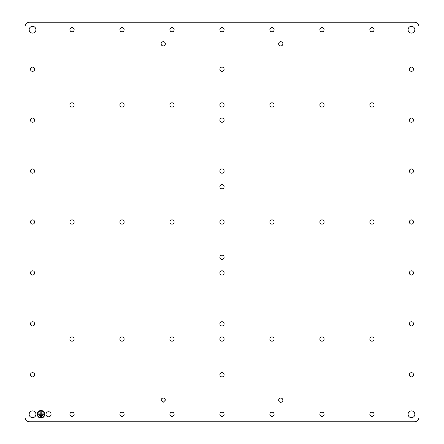 <?xml version="1.0" encoding="UTF-8"?>
<svg xmlns="http://www.w3.org/2000/svg" width="444" height="444" viewBox="0 0 444 444"><rect width="100%" height="100%" fill="white"/><g stroke="black" fill="none" stroke-linecap="round" stroke-linejoin="round"><path stroke-width="0.67" d="M42.979 415.595L42.979 415.218L39.028 415.218L39.028 415.595L42.979 415.595M38.611 411.882A3.385 3.385 0 0 0 37.618 414.28C37.413 418.642 44.6 418.642 44.389 414.28C44.6 409.912 37.413 409.912 37.618 414.28A3.385 3.385 0 0 0 38.611 416.666M41.853 416.91L41.853 416.533L40.16 416.533L40.16 416.91L41.853 416.91M40.815 413.902L40.815 411.455L41.192 411.455L41.192 413.902L44.012 413.902L44.012 414.28L37.995 414.28L37.995 413.902L40.815 413.902M43.401 416.666A3.385 3.385 0 0 0 43.395 411.882M37.246 414.28A3.763 3.763 0 0 0 41.003 418.037A3.763 3.763 0 0 0 44.766 414.28A3.763 3.763 0 0 0 41.003 410.517A3.763 3.763 0 0 0 37.246 414.28M163.237 398.057A2.12 2.12 0 0 0 161.117 400.177L163.237 402.297L165.357 400.177A2.12 2.12 0 0 0 163.237 398.057M51.066 414.28A2.536 2.536 0 0 0 48.529 411.738A2.536 2.536 0 0 0 45.987 414.28A2.536 2.536 0 0 0 48.529 416.816A2.536 2.536 0 0 0 51.066 414.28M278.643 400.177A2.12 2.12 0 0 0 280.763 402.297A2.12 2.12 0 0 0 282.884 400.177A2.12 2.12 0 0 0 280.763 398.057A2.12 2.12 0 0 0 278.643 400.177M224.12 69.214A2.12 2.12 0 0 0 222 67.094A2.12 2.12 0 0 0 219.88 69.214A2.12 2.12 0 0 0 222 71.334A2.12 2.12 0 0 0 224.12 69.214M414.84 29.72A3.385 3.385 0 0 0 411.455 26.335A3.385 3.385 0 0 0 408.075 29.72A3.385 3.385 0 0 0 411.455 33.106A3.385 3.385 0 0 0 414.84 29.72M29.16 29.72A3.385 3.385 0 0 0 32.545 33.106A3.385 3.385 0 0 0 35.925 29.72A3.385 3.385 0 0 0 32.545 26.335A3.385 3.385 0 0 0 29.16 29.72M29.16 414.28A3.385 3.385 0 0 0 32.545 417.665A3.385 3.385 0 0 0 35.925 414.28A3.385 3.385 0 0 0 32.545 410.894A3.385 3.385 0 0 0 29.16 414.28M414.84 414.28A3.385 3.385 0 0 0 411.455 410.894A3.385 3.385 0 0 0 408.075 414.28A3.385 3.385 0 0 0 411.455 417.665A3.385 3.385 0 0 0 414.84 414.28M224.12 120.141A2.12 2.12 0 0 0 222 118.021A2.12 2.12 0 0 0 219.88 120.141A2.12 2.12 0 0 0 222 122.261A2.12 2.12 0 0 0 224.12 120.141M165.357 43.823A2.12 2.12 0 0 0 163.237 41.703A2.12 2.12 0 0 0 161.117 43.823A2.12 2.12 0 0 0 163.237 45.943A2.12 2.12 0 0 0 165.357 43.823M414.28 421.8A4.701 4.701 0 0 0 418.981 417.099L418.981 26.901A4.701 4.701 0 0 0 414.28 22.2L29.72 22.2A4.701 4.701 0 0 0 25.019 26.901L25.019 417.099A4.701 4.701 0 0 0 29.72 421.8L414.28 421.8M224.12 29.72A2.12 2.12 0 0 0 222 27.6A2.12 2.12 0 0 0 219.88 29.72A2.12 2.12 0 0 0 222 31.84A2.12 2.12 0 0 0 224.12 29.72M413.575 222A2.12 2.12 0 0 0 411.455 219.88A2.12 2.12 0 0 0 409.335 222A2.12 2.12 0 0 0 411.455 224.12A2.12 2.12 0 0 0 413.575 222M413.575 69.214A2.12 2.12 0 0 0 411.455 67.094A2.12 2.12 0 0 0 409.335 69.214A2.12 2.12 0 0 0 411.455 71.334A2.12 2.12 0 0 0 413.575 69.214M374.087 29.72A2.12 2.12 0 0 0 371.967 27.6A2.12 2.12 0 0 0 369.846 29.72A2.12 2.12 0 0 0 371.967 31.84A2.12 2.12 0 0 0 374.087 29.72M413.575 171.073A2.12 2.12 0 0 0 411.455 168.953A2.12 2.12 0 0 0 409.335 171.073A2.12 2.12 0 0 0 411.455 173.193A2.12 2.12 0 0 0 413.575 171.073M413.575 120.141A2.12 2.12 0 0 0 411.455 118.021A2.12 2.12 0 0 0 409.335 120.141A2.12 2.12 0 0 0 411.455 122.261A2.12 2.12 0 0 0 413.575 120.141M324.098 29.72A2.12 2.12 0 0 0 321.978 27.6A2.12 2.12 0 0 0 319.858 29.72A2.12 2.12 0 0 0 321.978 31.84A2.12 2.12 0 0 0 324.098 29.72M274.109 29.72A2.12 2.12 0 0 0 271.989 27.6A2.12 2.12 0 0 0 269.869 29.72A2.12 2.12 0 0 0 271.989 31.84A2.12 2.12 0 0 0 274.109 29.72M224.12 414.28A2.12 2.12 0 0 0 222 412.16A2.12 2.12 0 0 0 219.88 414.28A2.12 2.12 0 0 0 222 416.4A2.12 2.12 0 0 0 224.12 414.28M374.087 414.28A2.12 2.12 0 0 0 371.967 412.16A2.12 2.12 0 0 0 369.846 414.28A2.12 2.12 0 0 0 371.967 416.4A2.12 2.12 0 0 0 374.087 414.28M324.098 414.28A2.12 2.12 0 0 0 321.978 412.16A2.12 2.12 0 0 0 319.858 414.28A2.12 2.12 0 0 0 321.978 416.4A2.12 2.12 0 0 0 324.098 414.28M274.109 414.28A2.12 2.12 0 0 0 271.989 412.16A2.12 2.12 0 0 0 269.869 414.28A2.12 2.12 0 0 0 271.989 416.4A2.12 2.12 0 0 0 274.109 414.28M413.575 374.786A2.12 2.12 0 0 0 411.455 372.666A2.12 2.12 0 0 0 409.335 374.786A2.12 2.12 0 0 0 411.455 376.906A2.12 2.12 0 0 0 413.575 374.786M413.575 272.927A2.12 2.12 0 0 0 411.455 270.807A2.12 2.12 0 0 0 409.335 272.927A2.12 2.12 0 0 0 411.455 275.047A2.12 2.12 0 0 0 413.575 272.927M413.575 323.859A2.12 2.12 0 0 0 411.455 321.739A2.12 2.12 0 0 0 409.335 323.859A2.12 2.12 0 0 0 411.455 325.979A2.12 2.12 0 0 0 413.575 323.859M224.12 222A2.12 2.12 0 0 0 222 219.88A2.12 2.12 0 0 0 219.88 222A2.12 2.12 0 0 0 222 224.12A2.12 2.12 0 0 0 224.12 222M374.087 222A2.12 2.12 0 0 0 371.967 219.88A2.12 2.12 0 0 0 369.846 222A2.12 2.12 0 0 0 371.967 224.12A2.12 2.12 0 0 0 374.087 222M324.098 222A2.12 2.12 0 0 0 321.978 219.88A2.12 2.12 0 0 0 319.858 222A2.12 2.12 0 0 0 321.978 224.12A2.12 2.12 0 0 0 324.098 222M274.109 222A2.12 2.12 0 0 0 271.989 219.88A2.12 2.12 0 0 0 269.869 222A2.12 2.12 0 0 0 271.989 224.12A2.12 2.12 0 0 0 274.109 222M30.425 222A2.12 2.12 0 0 0 32.545 224.12A2.12 2.12 0 0 0 34.665 222A2.12 2.12 0 0 0 32.545 219.88A2.12 2.12 0 0 0 30.425 222M30.425 69.214A2.12 2.12 0 0 0 32.545 71.334A2.12 2.12 0 0 0 34.665 69.214A2.12 2.12 0 0 0 32.545 67.094A2.12 2.12 0 0 0 30.425 69.214M69.913 29.72A2.12 2.12 0 0 0 72.033 31.84A2.12 2.12 0 0 0 74.154 29.72A2.12 2.12 0 0 0 72.033 27.6A2.12 2.12 0 0 0 69.913 29.72M30.425 171.073A2.12 2.12 0 0 0 32.545 173.193A2.12 2.12 0 0 0 34.665 171.073A2.12 2.12 0 0 0 32.545 168.953A2.12 2.12 0 0 0 30.425 171.073M30.425 120.141A2.12 2.12 0 0 0 32.545 122.261A2.12 2.12 0 0 0 34.665 120.141A2.12 2.12 0 0 0 32.545 118.021A2.12 2.12 0 0 0 30.425 120.141M119.902 29.72A2.12 2.12 0 0 0 122.022 31.84A2.12 2.12 0 0 0 124.142 29.72A2.12 2.12 0 0 0 122.022 27.6A2.12 2.12 0 0 0 119.902 29.72M169.891 29.72A2.12 2.12 0 0 0 172.011 31.84A2.12 2.12 0 0 0 174.131 29.72A2.12 2.12 0 0 0 172.011 27.6A2.12 2.12 0 0 0 169.891 29.72M69.913 414.28A2.12 2.12 0 0 0 72.033 416.4A2.12 2.12 0 0 0 74.154 414.28A2.12 2.12 0 0 0 72.033 412.16A2.12 2.12 0 0 0 69.913 414.28M119.902 414.28A2.12 2.12 0 0 0 122.022 416.4A2.12 2.12 0 0 0 124.142 414.28A2.12 2.12 0 0 0 122.022 412.16A2.12 2.12 0 0 0 119.902 414.28M169.891 414.28A2.12 2.12 0 0 0 172.011 416.4A2.12 2.12 0 0 0 174.131 414.28A2.12 2.12 0 0 0 172.011 412.16A2.12 2.12 0 0 0 169.891 414.28M30.425 374.786A2.12 2.12 0 0 0 32.545 376.906A2.12 2.12 0 0 0 34.665 374.786A2.12 2.12 0 0 0 32.545 372.666A2.12 2.12 0 0 0 30.425 374.786M30.425 272.927A2.12 2.12 0 0 0 32.545 275.047A2.12 2.12 0 0 0 34.665 272.927A2.12 2.12 0 0 0 32.545 270.807A2.12 2.12 0 0 0 30.425 272.927M30.425 323.859A2.12 2.12 0 0 0 32.545 325.979A2.12 2.12 0 0 0 34.665 323.859A2.12 2.12 0 0 0 32.545 321.739A2.12 2.12 0 0 0 30.425 323.859M69.913 222A2.12 2.12 0 0 0 72.033 224.12A2.12 2.12 0 0 0 74.154 222A2.12 2.12 0 0 0 72.033 219.88A2.12 2.12 0 0 0 69.913 222M119.902 222A2.12 2.12 0 0 0 122.022 224.12A2.12 2.12 0 0 0 124.142 222A2.12 2.12 0 0 0 122.022 219.88A2.12 2.12 0 0 0 119.902 222M169.891 222A2.12 2.12 0 0 0 172.011 224.12A2.12 2.12 0 0 0 174.131 222A2.12 2.12 0 0 0 172.011 219.88A2.12 2.12 0 0 0 169.891 222M219.88 374.786A2.12 2.12 0 0 0 222 376.906A2.12 2.12 0 0 0 224.12 374.786A2.12 2.12 0 0 0 222 372.666A2.12 2.12 0 0 0 219.88 374.786M219.88 272.927A2.12 2.12 0 0 0 222 275.047A2.12 2.12 0 0 0 224.12 272.927A2.12 2.12 0 0 0 222 270.807A2.12 2.12 0 0 0 219.88 272.927M219.88 323.859A2.12 2.12 0 0 0 222 325.979A2.12 2.12 0 0 0 224.12 323.859A2.12 2.12 0 0 0 222 321.739A2.12 2.12 0 0 0 219.88 323.859M222 173.193A2.12 2.12 0 0 0 224.12 171.073A2.12 2.12 0 0 0 222 168.953A2.12 2.12 0 0 0 219.88 171.073A2.12 2.12 0 0 0 222 173.193M278.643 43.823A2.12 2.12 0 0 0 280.763 45.943A2.12 2.12 0 0 0 282.884 43.823A2.12 2.12 0 0 0 280.763 41.703A2.12 2.12 0 0 0 278.643 43.823M369.846 339.061A2.12 2.12 0 0 0 371.967 341.181A2.12 2.12 0 0 0 374.087 339.061A2.12 2.12 0 0 0 371.967 336.941A2.12 2.12 0 0 0 369.846 339.061M69.891 104.939A2.12 2.12 0 0 0 72.011 107.06A2.12 2.12 0 0 0 74.131 104.939A2.12 2.12 0 0 0 72.011 102.819A2.12 2.12 0 0 0 69.891 104.939M119.886 104.939A2.12 2.12 0 0 0 122.006 107.06A2.12 2.12 0 0 0 124.126 104.939A2.12 2.12 0 0 0 122.006 102.819A2.12 2.12 0 0 0 119.886 104.939M169.88 104.939A2.12 2.12 0 0 0 172 107.06A2.12 2.12 0 0 0 174.12 104.939A2.12 2.12 0 0 0 172 102.819A2.12 2.12 0 0 0 169.88 104.939M219.869 104.939A2.12 2.12 0 0 0 221.989 107.06A2.12 2.12 0 0 0 224.109 104.939A2.12 2.12 0 0 0 221.989 102.819A2.12 2.12 0 0 0 219.869 104.939M269.863 104.939A2.12 2.12 0 0 0 271.983 107.06A2.12 2.12 0 0 0 274.103 104.939A2.12 2.12 0 0 0 271.983 102.819A2.12 2.12 0 0 0 269.863 104.939M319.858 104.939A2.12 2.12 0 0 0 321.978 107.06A2.12 2.12 0 0 0 324.098 104.939A2.12 2.12 0 0 0 321.978 102.819A2.12 2.12 0 0 0 319.858 104.939M369.846 104.939A2.12 2.12 0 0 0 371.967 107.06A2.12 2.12 0 0 0 374.087 104.939A2.12 2.12 0 0 0 371.967 102.819A2.12 2.12 0 0 0 369.846 104.939M69.891 339.061A2.12 2.12 0 0 0 72.011 341.181A2.12 2.12 0 0 0 74.131 339.061A2.12 2.12 0 0 0 72.011 336.941A2.12 2.12 0 0 0 69.891 339.061M119.886 339.061A2.12 2.12 0 0 0 122.006 341.181A2.12 2.12 0 0 0 124.126 339.061A2.12 2.12 0 0 0 122.006 336.941A2.12 2.12 0 0 0 119.886 339.061M169.88 339.061A2.12 2.12 0 0 0 172 341.181A2.12 2.12 0 0 0 174.12 339.061A2.12 2.12 0 0 0 172 336.941A2.12 2.12 0 0 0 169.88 339.061M219.869 339.061A2.12 2.12 0 0 0 221.989 341.181A2.12 2.12 0 0 0 224.109 339.061A2.12 2.12 0 0 0 221.989 336.941A2.12 2.12 0 0 0 219.869 339.061M269.863 339.061A2.12 2.12 0 0 0 271.983 341.181A2.12 2.12 0 0 0 274.103 339.061A2.12 2.12 0 0 0 271.983 336.941A2.12 2.12 0 0 0 269.863 339.061M319.858 339.061A2.12 2.12 0 0 0 321.978 341.181A2.12 2.12 0 0 0 324.098 339.061A2.12 2.12 0 0 0 321.978 336.941A2.12 2.12 0 0 0 319.858 339.061M219.88 186.741A2.12 2.12 0 0 0 222 188.861A2.12 2.12 0 0 0 224.12 186.741A2.12 2.12 0 0 0 222 184.621A2.12 2.12 0 0 0 219.88 186.741M219.88 257.259A2.12 2.12 0 0 0 222 259.379A2.12 2.12 0 0 0 224.12 257.259A2.12 2.12 0 0 0 222 255.139A2.12 2.12 0 0 0 219.88 257.259"/></g></svg>
